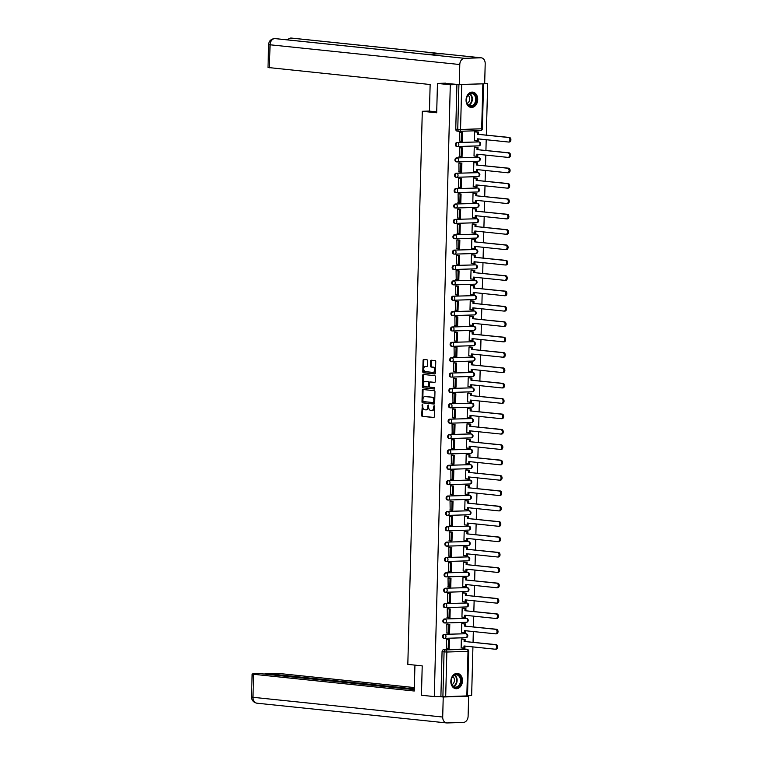 <?xml version="1.0" encoding="UTF-8"?>
<svg xmlns="http://www.w3.org/2000/svg" width="761" height="761" viewBox="0 0 761 761"><rect width="100%" height="100%" fill="white"/><g stroke="black" fill="none" stroke-linecap="round" stroke-linejoin="round"><path stroke-width="1.14" d="M422.374 404.405L421.642 415.306A0.97 0.637 -91.8 0 0 422.25 416.343L433.656 417.523A0.97 0.637 -91.8 0 0 434.312 416.628L434.579 406.345L434.112 405.623L433.665 407.592A3.101 2.026 -91.8 0 1 431.734 410.474A3.101 2.026 -91.8 0 1 431.554 410.474L430.602 410.369A3.101 2.026 -91.8 0 1 428.652 407.068L428.262 405.014L427.768 406.973A3.101 2.026 -91.8 0 1 425.846 409.865A3.101 2.026 -91.8 0 1 425.665 409.856L424.714 409.76A3.101 2.026 -91.8 0 1 422.764 406.45L422.374 404.405M422.716 404.7L422.393 415.287A0.97 0.637 -91.8 0 0 423.002 416.315L433.941 417.456M434.502 405.927L434.407 407.563L433.665 407.592M428.614 405.318L428.519 406.954L427.768 406.973M450.835 681.238A7.705 5.812 95.9 0 0 455.868 688.715A7.705 5.812 95.9 0 0 462.488 680.857A7.705 5.812 95.9 0 0 457.456 673.39A7.705 5.812 95.9 0 0 450.835 681.238M466.055 99.957A7.705 5.812 95.9 0 0 471.088 107.434A7.705 5.812 95.9 0 0 477.708 99.586A7.705 5.812 95.9 0 0 472.676 92.11A7.705 5.812 95.9 0 0 466.055 99.957M427.549 360.79A0.97 0.637 -91.8 0 0 426.94 359.763L423.744 359.43A0.97 0.637 -91.8 0 0 423.087 360.334L422.783 371.739A0.97 0.637 -91.8 0 0 423.392 372.776L434.797 373.965A0.97 0.637 -91.8 0 0 435.454 373.061L435.749 361.646A0.97 0.637 -91.8 0 0 435.149 360.619L431.278 360.21A0.97 0.637 -91.8 0 0 430.621 361.114L430.498 365.993A0.97 0.637 -91.8 0 0 431.106 367.03L433.019 367.23A2.597 1.693 -91.8 0 1 434.645 369.875A2.597 1.693 -91.8 0 1 433.038 372.405A2.597 1.693 -91.8 0 1 432.885 372.405L425.38 371.625A2.597 1.693 -91.8 0 1 423.744 368.971A2.597 1.693 -91.8 0 1 425.361 366.441A2.597 1.693 -91.8 0 1 425.513 366.45L426.759 366.583A0.97 0.637 -91.8 0 0 427.425 365.68L427.549 360.79M434.284 696.581L421.442 695.24L422.212 665.885L407.82 664.382L422.298 111.287L436.69 112.78L437.461 83.425L450.303 84.756L434.284 696.581L442.902 696.572L444.072 651.939A1.979 1.493 -84.1 0 1 445.613 649.923L466.769 649.247A1.979 1.493 -84.1 0 1 466.921 649.247L464.914 649.047A1.979 1.493 95.9 0 0 464.762 649.038L466.769 649.247A1.979 1.294 -91.8 0 1 468.005 651.349L446.85 652.025L445.689 696.657L442.902 696.572M422.954 389.508A0.97 0.637 -91.8 0 0 422.298 390.403L421.994 401.818A0.97 0.637 -91.8 0 0 422.602 402.845L434.008 404.034A0.97 0.637 -91.8 0 0 434.664 403.13L434.969 391.725A0.97 0.637 -91.8 0 0 434.36 390.688L422.954 389.508M422.393 386.778L422.688 375.363A0.97 0.637 -91.8 0 1 423.344 374.469L434.75 375.649A0.97 0.637 -91.8 0 1 435.359 376.685L435.235 381.565A0.97 0.637 -91.8 0 1 434.569 382.469L429.946 381.993A0.97 0.637 -91.8 0 0 429.29 382.888L429.204 386.131A0.97 0.637 -91.8 0 0 429.813 387.159L434.626 387.663L434.636 389.023L423.002 387.815A0.97 0.637 -91.8 0 1 422.393 386.778L423.135 386.759L423.439 375.344L422.688 375.363M484.681 83.253L487.677 83.558L486.327 135.058M467.53 695.506L471.649 695.373L472.923 646.907M473.047 642.246L473.323 631.535M473.447 626.874L473.732 616.172M473.846 611.502L474.132 600.8M474.255 596.139L474.531 585.428M474.655 580.767L474.931 570.056M475.054 565.394L475.34 554.693M475.463 550.022L475.739 539.321M475.863 534.66L476.139 523.948M476.262 519.287L476.548 508.586M476.671 503.915L476.947 493.214M477.071 488.552L477.347 477.841M477.47 473.18L477.756 462.479M477.87 457.808L478.155 447.107M478.279 442.445L478.555 431.734M478.679 427.073L478.964 416.362M479.078 411.701L479.363 400.999M479.487 396.329L479.763 385.627M479.887 380.966L480.162 370.255M480.286 365.594L480.572 354.892M480.695 350.222L480.971 339.52M481.095 334.859L481.371 324.148M481.494 319.487L481.78 308.785M481.903 304.115L482.179 293.413M482.303 288.752L482.579 278.041M482.702 273.38L482.988 262.669M483.102 258.008L483.387 247.306M483.511 242.635L483.787 231.934M483.91 227.273L484.196 216.562M484.31 211.9L484.595 201.199M484.719 196.528L484.995 185.827M485.118 181.166L485.394 170.454M485.518 165.793L485.803 155.092M485.927 150.421L486.203 139.72M450.303 84.756L481.856 83.853M484.671 83.653L487.677 83.558M437.461 83.425L445.623 83.158M440.895 696.363L442.065 651.73A1.979 1.493 -84.1 0 1 443.615 649.713L464.762 649.038M466.835 695.982L468.005 651.349L468.69 651.264L467.52 695.896L445.689 696.657M462.488 639.021L461.366 639.012L461.137 647.877L461.651 647.858M447.544 639.516L446.422 639.487L446.555 648.343M447.944 624.153L446.821 624.115L446.954 632.971M462.888 623.649L461.775 623.639L461.537 632.505L462.051 632.486M448.343 608.781L447.23 608.752L447.354 617.599M463.297 608.286L462.174 608.267L461.937 617.133L462.45 617.123M448.752 593.409L447.63 593.38L447.763 602.236M463.696 592.914L462.574 592.895L462.346 601.77L462.859 601.751M449.152 578.046L448.029 578.008L448.162 586.864M464.096 577.542L462.973 577.532L462.745 586.398L463.259 586.379M449.551 562.674L448.429 562.636L448.562 571.492M464.505 562.17L463.382 562.16L463.145 571.026L463.658 571.007M449.951 547.302L448.838 547.273L448.971 556.129M464.904 546.807L463.782 546.788L463.554 555.654L464.067 555.644M450.36 531.939L449.237 531.901L449.37 540.757M465.304 531.435L464.181 531.425L463.953 540.291L464.467 540.272M450.759 516.567L449.637 516.529L449.77 525.385M465.703 516.063L464.591 516.053L464.353 524.919L464.866 524.9M451.159 501.195L450.046 501.166L450.17 510.022M466.113 500.7L464.99 500.681L464.762 509.547L465.266 509.537M451.568 485.822L450.445 485.794L450.579 494.65M466.512 485.328L465.39 485.318L465.161 494.184L465.675 494.165M451.967 470.46L450.845 470.422L450.978 479.278M466.912 469.956L465.799 469.946L465.561 478.812L466.074 478.793M452.367 455.088L451.254 455.059L451.378 463.906M467.321 454.593L466.198 454.574L465.97 463.439L466.474 463.43M452.776 439.715L451.654 439.687L451.787 448.543M467.72 439.221L466.598 439.202L466.369 448.077L466.883 448.058M453.175 424.353L452.053 424.315L452.186 433.171M468.12 423.848L467.007 423.839L466.769 432.705L467.283 432.686M453.575 408.98L452.462 408.942L452.586 417.799M468.529 408.476L467.406 408.467L467.168 417.332L467.682 417.313M453.984 393.608L452.862 393.58L452.995 402.436M468.928 393.114L467.806 393.095L467.577 401.96L468.091 401.951M454.384 378.246L453.261 378.207L453.394 387.064M469.328 377.741L468.215 377.732L467.977 386.598L468.491 386.578M454.783 362.873L453.661 362.835L453.794 371.691M469.737 362.369L468.614 362.36L468.376 371.225L468.89 371.206M455.183 347.501L454.07 347.473L454.203 356.329M470.136 347.006L469.014 346.987L468.786 355.853L469.299 355.844M455.592 332.129L454.469 332.1L454.602 340.957M470.536 331.634L469.413 331.625L469.185 340.49L469.699 340.471M455.991 316.766L454.869 316.728L455.002 325.584M470.935 316.262L469.822 316.253L469.585 325.118L470.098 325.099M456.391 301.394L455.278 301.366L455.401 310.212M471.344 300.899L470.222 300.88L469.994 309.746L470.498 309.737M456.8 286.022L455.677 285.993L455.81 294.849M471.744 285.527L470.621 285.508L470.393 294.383L470.907 294.364M457.199 270.659L456.077 270.621L456.21 279.477M472.143 270.155L471.03 270.145L470.793 279.011L471.306 278.992M457.599 255.287L456.486 255.249L456.61 264.105M472.552 254.783L471.43 254.773L471.202 263.639L471.706 263.62M458.008 239.915L456.885 239.886L457.019 248.742M472.952 239.42L471.83 239.401L471.601 248.267L472.115 248.257M458.407 224.552L457.285 224.514L457.418 233.37M473.352 224.048L472.239 224.038L472.001 232.904L472.514 232.885M458.807 209.18L457.694 209.142L457.818 217.998M473.761 208.676L472.638 208.666L472.4 217.532L472.914 217.513M459.216 193.808L458.093 193.779L458.227 202.635M474.16 193.313L473.038 193.294L472.809 202.16L473.323 202.15M459.615 178.435L458.493 178.407L458.626 187.263M474.56 177.941L473.447 177.931L473.209 186.797L473.723 186.778M460.015 163.073L458.893 163.035L459.026 171.891M474.969 162.569L473.846 162.559L473.608 171.425L474.122 171.406M460.415 147.701L459.302 147.672L459.435 156.519M475.368 147.206L474.246 147.187L474.017 156.053L474.531 156.043M460.824 132.328L459.701 132.3L459.834 141.156M475.768 131.834L474.645 131.815L474.417 140.69L474.931 140.671M457.199 146.512L456.79 146.464A1.979 1.493 95.9 0 1 456.638 146.464A1.979 1.493 95.9 0 1 455.354 144.447A1.979 1.493 95.9 0 1 456.895 142.526L478.755 141.927A1.979 1.493 -84.1 0 1 478.907 141.927L478.203 141.85A1.979 1.493 95.9 0 0 478.041 141.85M456.8 161.884L456.391 161.836A1.979 1.493 95.9 0 1 456.239 161.836A1.979 1.493 95.9 0 1 454.954 159.81A1.979 1.493 95.9 0 1 456.495 157.898L478.355 157.289A1.979 1.493 -84.1 0 1 478.507 157.299L477.794 157.223A1.979 1.493 95.9 0 0 477.642 157.223M456.391 177.246L455.991 177.208A1.979 1.493 95.9 0 1 455.839 177.199A1.979 1.493 95.9 0 1 454.545 175.182A1.979 1.493 95.9 0 1 456.086 173.27L477.946 172.661A1.979 1.493 -84.1 0 1 478.108 172.671L477.394 172.595A1.979 1.493 95.9 0 0 477.242 172.585M455.991 192.619L455.582 192.581A1.979 1.493 95.9 0 1 455.43 192.571A1.979 1.493 95.9 0 1 454.146 190.554A1.979 1.493 95.9 0 1 455.687 188.633L477.547 188.034A1.979 1.493 -84.1 0 1 477.699 188.034L476.995 187.967A1.979 1.493 95.9 0 0 476.843 187.957M455.592 207.991L455.183 207.943A1.979 1.493 95.9 0 1 455.03 207.943A1.979 1.493 95.9 0 1 453.746 205.927A1.979 1.493 95.9 0 1 455.287 204.005L477.147 203.396A1.979 1.493 -84.1 0 1 477.299 203.406L476.586 203.33A1.979 1.493 95.9 0 0 476.434 203.33M455.183 223.354L454.783 223.315A1.979 1.493 95.9 0 1 454.631 223.306A1.979 1.493 95.9 0 1 453.337 221.289A1.979 1.493 95.9 0 1 454.878 219.377L476.747 218.768A1.979 1.493 -84.1 0 1 476.9 218.778L476.186 218.702A1.979 1.493 95.9 0 0 476.034 218.692M454.783 238.726L454.374 238.688A1.979 1.493 95.9 0 1 454.222 238.678A1.979 1.493 95.9 0 1 452.938 236.661A1.979 1.493 95.9 0 1 454.479 234.74L476.338 234.141A1.979 1.493 -84.1 0 1 476.491 234.141L475.787 234.074A1.979 1.493 95.9 0 0 475.635 234.065M454.384 254.098L453.975 254.05A1.979 1.493 95.9 0 1 453.822 254.05A1.979 1.493 95.9 0 1 452.538 252.034A1.979 1.493 95.9 0 1 454.079 250.112L475.939 249.513A1.979 1.493 -84.1 0 1 476.091 249.513L475.378 249.437A1.979 1.493 95.9 0 0 475.225 249.437M453.975 269.47L453.575 269.423A1.979 1.493 95.9 0 1 453.423 269.423A1.979 1.493 95.9 0 1 452.139 267.396A1.979 1.493 95.9 0 1 453.68 265.484L475.539 264.876A1.979 1.493 -84.1 0 1 475.692 264.885L474.978 264.809A1.979 1.493 95.9 0 0 474.826 264.799M453.575 284.833L453.166 284.795A1.979 1.493 95.9 0 1 453.014 284.785A1.979 1.493 95.9 0 1 451.73 282.769A1.979 1.493 95.9 0 1 453.271 280.857L475.13 280.248A1.979 1.493 -84.1 0 1 475.283 280.257L474.579 280.181A1.979 1.493 95.9 0 0 474.426 280.172M453.175 300.205L452.766 300.157A1.979 1.493 95.9 0 1 452.614 300.157A1.979 1.493 95.9 0 1 451.33 298.141A1.979 1.493 95.9 0 1 452.871 296.219L474.731 295.62A1.979 1.493 -84.1 0 1 474.883 295.62L474.17 295.544A1.979 1.493 95.9 0 0 474.017 295.544M452.776 315.577L452.367 315.53A1.979 1.493 95.9 0 1 452.215 315.53A1.979 1.493 95.9 0 1 450.931 313.503A1.979 1.493 95.9 0 1 452.472 311.591L474.331 310.983A1.979 1.493 -84.1 0 1 474.484 310.992L473.77 310.916A1.979 1.493 95.9 0 0 473.618 310.916M452.367 330.94L451.958 330.902A1.979 1.493 95.9 0 1 451.806 330.892A1.979 1.493 95.9 0 1 450.522 328.876A1.979 1.493 95.9 0 1 452.063 326.964L473.922 326.355A1.979 1.493 -84.1 0 1 474.074 326.364L473.371 326.288A1.979 1.493 95.9 0 0 473.218 326.279M451.967 346.312L451.558 346.274A1.979 1.493 95.9 0 1 451.406 346.265A1.979 1.493 95.9 0 1 450.122 344.248A1.979 1.493 95.9 0 1 451.663 342.326L473.523 341.727A1.979 1.493 -84.1 0 1 473.675 341.727L472.971 341.66A1.979 1.493 95.9 0 0 472.809 341.651M451.568 361.684L451.159 361.637A1.979 1.493 95.9 0 1 451.007 361.637A1.979 1.493 95.9 0 1 449.722 359.62A1.979 1.493 95.9 0 1 451.263 357.699L473.123 357.09A1.979 1.493 -84.1 0 1 473.275 357.099L472.562 357.023A1.979 1.493 95.9 0 0 472.41 357.023M451.159 377.047L450.759 377.009A1.979 1.493 95.9 0 1 450.598 376.999A1.979 1.493 95.9 0 1 449.313 374.983A1.979 1.493 95.9 0 1 450.854 373.071L472.714 372.462A1.979 1.493 -84.1 0 1 472.876 372.471L472.162 372.395A1.979 1.493 95.9 0 0 472.01 372.386M450.759 392.419L450.35 392.381A1.979 1.493 95.9 0 1 450.198 392.372A1.979 1.493 95.9 0 1 448.914 390.355A1.979 1.493 95.9 0 1 450.455 388.433L472.315 387.834A1.979 1.493 -84.1 0 1 472.467 387.834L471.763 387.768A1.979 1.493 95.9 0 0 471.611 387.758M450.36 407.791L449.951 407.744A1.979 1.493 95.9 0 1 449.799 407.744A1.979 1.493 95.9 0 1 448.514 405.727A1.979 1.493 95.9 0 1 450.055 403.806L471.915 403.206A1.979 1.493 -84.1 0 1 472.067 403.206L471.354 403.13A1.979 1.493 95.9 0 0 471.202 403.13M449.951 423.164L449.551 423.116A1.979 1.493 95.9 0 1 449.399 423.116A1.979 1.493 95.9 0 1 448.105 421.09A1.979 1.493 95.9 0 1 449.646 419.178L471.516 418.569A1.979 1.493 -84.1 0 1 471.668 418.579L470.954 418.502A1.979 1.493 95.9 0 0 470.802 418.493M449.551 438.526L449.142 438.488A1.979 1.493 95.9 0 1 448.99 438.479A1.979 1.493 95.9 0 1 447.706 436.462A1.979 1.493 95.9 0 1 449.247 434.541L471.107 433.941A1.979 1.493 -84.1 0 1 471.259 433.941L470.555 433.875A1.979 1.493 95.9 0 0 470.403 433.865M449.152 453.898L448.743 453.851A1.979 1.493 95.9 0 1 448.59 453.851A1.979 1.493 95.9 0 1 447.306 451.834A1.979 1.493 95.9 0 1 448.847 449.913L470.707 449.313A1.979 1.493 -84.1 0 1 470.859 449.313L470.146 449.237A1.979 1.493 95.9 0 0 469.994 449.237M448.743 469.271L448.343 469.223A1.979 1.493 95.9 0 1 448.191 469.223A1.979 1.493 95.9 0 1 446.897 467.197A1.979 1.493 95.9 0 1 448.448 465.285L470.308 464.676A1.979 1.493 -84.1 0 1 470.46 464.686L469.746 464.61A1.979 1.493 95.9 0 0 469.594 464.61M448.343 484.633L447.934 484.595A1.979 1.493 95.9 0 1 447.782 484.586A1.979 1.493 95.9 0 1 446.498 482.569A1.979 1.493 95.9 0 1 448.039 480.657L469.898 480.048A1.979 1.493 -84.1 0 1 470.051 480.058L469.347 479.982A1.979 1.493 95.9 0 0 469.195 479.972M447.944 500.006L447.535 499.967A1.979 1.493 95.9 0 1 447.382 499.958A1.979 1.493 95.9 0 1 446.098 497.941A1.979 1.493 95.9 0 1 447.639 496.02L469.499 495.421A1.979 1.493 -84.1 0 1 469.651 495.421L468.938 495.354A1.979 1.493 95.9 0 0 468.786 495.344M447.544 515.378L447.135 515.33A1.979 1.493 95.9 0 1 446.983 515.33A1.979 1.493 95.9 0 1 445.699 513.314A1.979 1.493 95.9 0 1 447.24 511.392L469.099 510.783A1.979 1.493 -84.1 0 1 469.252 510.793L468.538 510.717A1.979 1.493 95.9 0 0 468.386 510.717M447.135 530.74L446.726 530.702A1.979 1.493 95.9 0 1 446.574 530.693A1.979 1.493 95.9 0 1 445.29 528.676A1.979 1.493 95.9 0 1 446.831 526.764L468.69 526.155A1.979 1.493 -84.1 0 1 468.843 526.165L468.139 526.089A1.979 1.493 95.9 0 0 467.986 526.079M446.736 546.113L446.327 546.075A1.979 1.493 95.9 0 1 446.174 546.065A1.979 1.493 95.9 0 1 444.89 544.048A1.979 1.493 95.9 0 1 446.431 542.127L468.291 541.528A1.979 1.493 -84.1 0 1 468.443 541.528L467.739 541.461A1.979 1.493 95.9 0 0 467.577 541.452M446.336 561.485L445.927 561.437A1.979 1.493 95.9 0 1 445.775 561.437A1.979 1.493 95.9 0 1 444.491 559.421A1.979 1.493 95.9 0 1 446.032 557.499L467.891 556.9A1.979 1.493 -84.1 0 1 468.044 556.9L467.33 556.824A1.979 1.493 95.9 0 0 467.178 556.824M445.927 576.857L445.527 576.809A1.979 1.493 95.9 0 1 445.366 576.8A1.979 1.493 95.9 0 1 444.082 574.783A1.979 1.493 95.9 0 1 445.623 572.871L467.482 572.262A1.979 1.493 -84.1 0 1 467.644 572.272L466.931 572.196A1.979 1.493 95.9 0 0 466.778 572.186M445.527 592.22L445.118 592.182A1.979 1.493 95.9 0 1 444.966 592.172A1.979 1.493 95.9 0 1 443.682 590.155A1.979 1.493 95.9 0 1 445.223 588.234L467.083 587.635A1.979 1.493 -84.1 0 1 467.235 587.635L466.531 587.568A1.979 1.493 95.9 0 0 466.379 587.559M445.128 607.592L444.719 607.544A1.979 1.493 95.9 0 1 444.567 607.544A1.979 1.493 95.9 0 1 443.283 605.528A1.979 1.493 95.9 0 1 444.824 603.606L466.683 603.007A1.979 1.493 -84.1 0 1 466.835 603.007L466.122 602.931A1.979 1.493 95.9 0 0 465.97 602.931M444.719 622.964L444.319 622.917A1.979 1.493 95.9 0 1 444.167 622.917A1.979 1.493 95.9 0 1 442.873 620.89A1.979 1.493 95.9 0 1 444.414 618.978L466.284 618.37A1.979 1.493 -84.1 0 1 466.436 618.379L465.722 618.303A1.979 1.493 95.9 0 0 465.57 618.303M444.319 638.327L443.91 638.289A1.979 1.493 95.9 0 1 443.758 638.279A1.979 1.493 95.9 0 1 442.474 636.263A1.979 1.493 95.9 0 1 444.015 634.351L465.875 633.742A1.979 1.493 -84.1 0 1 466.027 633.751L465.323 633.675A1.979 1.493 95.9 0 0 465.171 633.666M422.298 111.287L429.451 111.058M456.923 84.547L455.753 129.18A1.979 1.493 95.9 0 0 457.038 131.092A1.979 1.493 95.9 0 0 457.199 131.101L458.893 131.273M426.407 409.837A3.101 2.026 -91.8 0 0 426.588 409.837A3.101 2.026 -91.8 0 0 428.519 406.954M432.296 410.445A3.101 2.026 -91.8 0 0 432.476 410.455A3.101 2.026 -91.8 0 0 434.407 407.563M423.42 389.556A0.97 0.637 -91.8 0 0 423.04 390.383L422.745 401.789A0.97 0.637 -91.8 0 0 423.354 402.826L434.293 403.967M422.916 400.847L423.335 401.57L433.39 402.607L433.846 400.581A3.101 2.026 -91.8 0 0 431.896 397.271L425.057 396.557A3.101 2.026 -91.8 0 0 424.876 396.557A3.101 2.026 -91.8 0 0 422.945 399.439L422.916 400.847M433.428 402.607L434.56 401.951L433.808 401.979M425.447 396.548A3.101 2.026 -91.8 0 1 425.627 396.529A3.101 2.026 -91.8 0 1 425.808 396.538L432.648 397.242A3.101 2.026 -91.8 0 1 434.588 400.552L434.56 401.951M423.81 374.517A0.97 0.637 -91.8 0 0 423.439 375.344M434.854 382.403L430.697 381.965A0.97 0.637 -91.8 0 0 430.583 381.965M434.826 388.938L423.002 387.815M425.152 381.489A2.597 1.693 -91.8 0 0 424.999 381.48A2.597 1.693 -91.8 0 0 423.382 384.02A2.597 1.693 -91.8 0 0 425.019 386.664L427.663 386.94A0.97 0.637 -91.8 0 0 428.319 386.036L428.405 382.802A0.97 0.637 -91.8 0 0 427.796 381.765L425.894 381.47A2.597 1.693 -91.8 0 0 425.741 381.461A2.597 1.693 -91.8 0 0 425.599 381.48M427.768 386.93L428.405 386.911A0.97 0.637 -91.8 0 0 429.061 386.017L428.319 386.036M425.894 381.47L428.538 381.737A0.97 0.637 -91.8 0 1 429.147 382.773L429.061 386.017M423.135 386.759A0.97 0.637 -91.8 0 0 423.744 387.787M425.96 366.431A2.597 1.693 -91.8 0 1 426.112 366.421A2.597 1.693 -91.8 0 1 426.255 366.421L427.045 366.507M433.18 372.395L433.627 372.376A2.597 1.693 -91.8 0 0 433.78 372.386A2.597 1.693 -91.8 0 0 435.397 369.856A2.597 1.693 -91.8 0 0 433.77 367.202L433.019 367.23M431.744 360.257A0.97 0.637 -91.8 0 0 431.373 361.095L431.24 365.974A0.97 0.637 -91.8 0 0 431.848 367.011L433.77 367.202M424.2 359.477A0.97 0.637 -91.8 0 0 423.829 360.305L423.535 371.72A0.97 0.637 -91.8 0 0 424.143 372.747L435.083 373.889M464.952 646.079L464.904 648.068L463.934 648.096L463.991 645.975L495.097 649.209A2.273 1.484 -91.8 0 0 495.23 649.219A2.273 1.484 -91.8 0 0 496.638 647.002A2.273 1.484 -91.8 0 0 495.211 644.681L496.182 644.653A2.273 1.484 88.2 0 1 497.608 646.974A2.273 1.484 88.2 0 1 496.201 649.19A2.273 1.484 88.2 0 1 496.067 649.181L495.363 649.209M462.127 638.983L465.133 639.297L464.162 639.326L464.105 641.447L496.182 644.653M465.133 639.297L465.076 641.418M447.03 639.468L449.39 639.716L448.419 639.744L448.191 648.515L446.193 648.305M448.419 639.744L446.422 639.535M449.39 639.716L449.161 648.477L448.191 648.515M464.105 641.447L495.211 644.681M464.162 639.326L461.366 639.04M463.934 648.096L461.137 647.801M414.935 665.124L414.26 691.017L253.565 674.294L252.956 697.295L442.702 717.043L443.225 696.99L438.089 696.458M414.355 687.563L278.973 673.475L265.047 673.399L414.317 688.924M442.702 717.043A6.078 4.585 95.9 0 0 446.669 722.931A6.078 4.585 95.9 0 0 447.135 722.95L463.354 722.427A6.078 4.585 95.9 0 0 468.11 716.225L468.633 696.172L443.225 696.99M414.298 689.647L259.739 673.571L254.174 673.742L252.119 673.989L253.565 674.294M265.028 674.113L265.047 673.399M468.633 696.172L466.788 695.982M436.719 111.867L429.442 111.116L430.146 84.519L268.005 67.491L268.604 44.49L270.05 44.785L269.442 67.796M480.762 57.807L442.036 53.774L425.818 54.297L464.543 58.321L480.762 57.807A6.078 4.585 95.9 0 1 481.228 57.817A6.078 4.585 95.9 0 1 485.195 63.715L484.671 83.767L459.264 84.576L443.444 83.234M464.543 58.321A6.078 4.585 95.9 0 0 459.787 64.533L459.264 84.576M426.017 54.288L275.235 38.602A6.078 4.585 95.9 0 0 274.797 38.583L274.455 38.573C270.83 39.125 268.88 41.104 268.604 44.49M287.782 39.905A6.078 4.585 95.9 0 1 291.016 38.06L291.492 38.079A6.078 4.585 95.9 0 0 291.016 38.06L442.036 53.774M455.972 687.649A6.668 5.023 -84.1 0 1 451.102 681.162A6.668 5.023 -84.1 0 1 456.315 674.341A6.668 5.023 -84.1 0 1 461.185 680.829A6.668 5.023 -84.1 0 1 455.972 687.649M455.982 674.807A6.174 4.652 95.9 0 0 451.168 680.8A6.174 4.652 95.9 0 0 455.183 687.097A6.174 4.652 95.9 0 0 455.658 687.116A6.174 4.652 95.9 0 0 460.481 681.124A6.174 4.652 95.9 0 0 456.457 674.817A6.174 4.652 95.9 0 0 455.982 674.807M455.354 688.61L455.211 688.591A7.658 5.774 95.9 0 0 455.354 688.61A7.658 5.774 95.9 0 0 455.944 688.629A7.658 5.774 95.9 0 0 461.917 681.2A7.658 5.774 95.9 0 0 456.933 673.38A7.658 5.774 95.9 0 0 456.781 673.371L456.933 673.38M451.92 684.653A4.395 3.31 95.9 0 0 454.403 680.819A4.395 3.31 95.9 0 0 452.766 676.548M471.192 106.369A6.668 5.023 -84.1 0 1 466.322 99.881A6.668 5.023 -84.1 0 1 471.544 93.07A6.668 5.023 -84.1 0 1 476.415 99.558A6.668 5.023 -84.1 0 1 471.192 106.369M471.202 93.527A6.174 4.652 95.9 0 0 466.388 99.52A6.174 4.652 95.9 0 0 470.403 105.827A6.174 4.652 95.9 0 0 470.878 105.846A6.174 4.652 95.9 0 0 475.701 99.853A6.174 4.652 95.9 0 0 471.677 93.546A6.174 4.652 95.9 0 0 471.202 93.527M470.574 107.33L470.441 107.32A7.658 5.774 95.9 0 0 470.574 107.33A7.658 5.774 95.9 0 0 471.164 107.358A7.658 5.774 95.9 0 0 477.137 99.929A7.658 5.774 95.9 0 0 472.153 92.1A7.658 5.774 95.9 0 0 472.001 92.091L472.153 92.1M467.14 103.382A4.395 3.31 95.9 0 0 469.632 99.539A4.395 3.31 95.9 0 0 467.986 95.268M465.361 630.707L465.304 632.695L464.334 632.724L464.391 630.612L495.497 633.846A2.273 1.484 -91.8 0 0 495.63 633.846A2.273 1.484 -91.8 0 0 497.047 631.63A2.273 1.484 -91.8 0 0 495.62 629.309L496.591 629.28A2.273 1.484 88.2 0 1 498.017 631.601A2.273 1.484 88.2 0 1 496.6 633.818A2.273 1.484 88.2 0 1 496.467 633.818L495.763 633.837M462.526 623.611L465.532 623.925L464.562 623.953L464.505 626.075L496.591 629.28M465.532 623.925L465.485 626.046M447.43 624.096L449.799 624.343L448.819 624.372L448.59 633.142L446.593 632.933M448.819 624.372L446.821 624.163M449.799 624.343L449.561 633.114L448.59 633.142M464.505 626.075L495.62 629.309M464.562 623.953L461.765 623.668M464.334 632.724L461.537 632.439M465.761 615.335L465.713 617.323L464.733 617.361L464.79 615.24L495.896 618.474A2.273 1.484 -91.8 0 0 496.029 618.484A2.273 1.484 -91.8 0 0 497.447 616.258A2.273 1.484 -91.8 0 0 496.02 613.946L496.99 613.908A2.273 1.484 88.2 0 1 498.417 616.229A2.273 1.484 88.2 0 1 497 618.446A2.273 1.484 88.2 0 1 496.876 618.446L496.162 618.465M462.935 608.248L465.941 608.553L464.971 608.591L464.914 610.702L496.99 613.908M465.941 608.553L465.884 610.674M447.839 608.724L450.198 608.971L449.228 609.009L449 617.77L446.992 617.561M449.228 609.009L447.221 608.8M450.198 608.971L449.97 617.742L449 617.77M464.914 610.702L496.02 613.946M464.971 608.591L462.174 608.296M464.733 617.361L461.946 617.066M466.16 599.972L466.113 601.961L465.142 601.989L465.199 599.868L496.305 603.102A2.273 1.484 -91.8 0 0 496.438 603.112A2.273 1.484 -91.8 0 0 497.846 600.895A2.273 1.484 -91.8 0 0 496.419 598.574L497.39 598.546A2.273 1.484 88.2 0 1 498.816 600.867A2.273 1.484 88.2 0 1 497.409 603.083A2.273 1.484 88.2 0 1 497.275 603.073L496.562 603.092M463.335 592.876L466.341 593.19L465.371 593.219L465.313 595.34L497.39 598.546M466.341 593.19L466.284 595.302M448.239 593.361L450.598 593.609L449.627 593.637L449.399 602.408L447.401 602.198M449.627 593.637L447.63 593.428M450.598 593.609L450.369 602.37L449.399 602.408M465.313 595.34L496.419 598.574M465.371 593.219L462.574 592.924M465.142 601.989L462.346 601.694M466.569 584.6L466.512 586.588L465.542 586.617L465.599 584.496L496.705 587.739A2.273 1.484 -91.8 0 0 496.838 587.739A2.273 1.484 -91.8 0 0 498.246 585.523A2.273 1.484 -91.8 0 0 496.828 583.202L497.799 583.173A2.273 1.484 88.2 0 1 499.226 585.494A2.273 1.484 88.2 0 1 497.808 587.711A2.273 1.484 88.2 0 1 497.675 587.701L496.971 587.73M463.734 577.504L466.74 577.818L465.77 577.846L465.713 579.968L497.799 583.173M466.74 577.818L466.693 579.939M448.638 577.989L450.997 578.236L450.027 578.265L449.799 587.035L447.801 586.826M450.027 578.265L448.029 578.056M450.997 578.236L450.769 587.007L449.799 587.035M465.713 579.968L496.828 583.202M465.77 577.846L462.973 577.561M465.542 586.617L462.745 586.331M466.969 569.228L466.921 571.216L465.941 571.245L465.998 569.133L497.104 572.367A2.273 1.484 -91.8 0 0 497.237 572.367A2.273 1.484 -91.8 0 0 498.655 570.151A2.273 1.484 -91.8 0 0 497.228 567.839L498.198 567.801A2.273 1.484 88.2 0 1 499.625 570.122A2.273 1.484 88.2 0 1 498.208 572.339A2.273 1.484 88.2 0 1 498.075 572.339L497.371 572.358M464.143 562.132L467.149 562.446L466.179 562.484L466.122 564.595L498.198 567.801M467.149 562.446L467.092 564.567M449.038 562.617L451.406 562.864L450.436 562.893L450.208 571.663L448.2 571.454M450.436 562.893L448.429 562.693M451.406 562.864L451.178 571.635L450.208 571.663M466.122 564.595L497.228 567.839M466.179 562.484L463.382 562.189M465.941 571.245L463.154 570.959M467.368 553.865L467.321 555.844L466.35 555.882L466.407 553.761L497.513 556.995A2.273 1.484 -91.8 0 0 497.646 557.004A2.273 1.484 -91.8 0 0 499.054 554.788A2.273 1.484 -91.8 0 0 497.627 552.467L498.598 552.438A2.273 1.484 88.2 0 1 500.025 554.75A2.273 1.484 88.2 0 1 498.617 556.976A2.273 1.484 88.2 0 1 498.484 556.966L497.77 556.985M464.543 546.769L467.549 547.083L466.579 547.111L466.522 549.233L498.598 552.438M467.549 547.083L467.492 549.195M449.447 547.254L451.806 547.501L450.835 547.53L450.607 556.301L448.61 556.091M450.835 547.53L448.838 547.321M451.806 547.501L451.577 556.262L450.607 556.301M466.522 549.233L497.627 552.467M466.579 547.111L463.782 546.817M466.35 555.882L463.554 555.587M467.777 538.493L467.72 540.481L466.75 540.51L466.807 538.388L497.913 541.632A2.273 1.484 -91.8 0 0 498.046 541.632A2.273 1.484 -91.8 0 0 499.454 539.416A2.273 1.484 -91.8 0 0 498.027 537.095L499.007 537.066A2.273 1.484 88.2 0 1 500.434 539.387A2.273 1.484 88.2 0 1 499.016 541.604A2.273 1.484 88.2 0 1 498.883 541.594L498.179 541.623M464.942 531.397L467.948 531.711L466.978 531.739L466.921 533.861L499.007 537.066M467.948 531.711L467.891 533.832M449.846 531.882L452.205 532.129L451.235 532.158L451.007 540.928L449.009 540.719M451.235 532.158L449.237 531.949M452.205 532.129L451.977 540.9L451.007 540.928M466.921 533.861L498.027 537.095M466.978 531.739L464.181 531.454M466.75 540.51L463.953 540.215M468.177 523.121L468.12 525.109L467.149 525.138L467.206 523.026L498.312 526.26A2.273 1.484 -91.8 0 0 498.445 526.26A2.273 1.484 -91.8 0 0 499.863 524.044A2.273 1.484 -91.8 0 0 498.436 521.723L499.406 521.694A2.273 1.484 88.2 0 1 500.833 524.015A2.273 1.484 88.2 0 1 499.416 526.232A2.273 1.484 88.2 0 1 499.283 526.232L498.579 526.251M465.342 516.025L468.357 516.338L467.378 516.377L467.33 518.488L499.406 521.694M468.357 516.338L468.3 518.46M450.246 516.51L452.614 516.757L451.644 516.786L451.406 525.556L449.409 525.347M451.644 516.786L449.637 516.586M452.614 516.757L452.386 525.528L451.406 525.556M467.33 518.488L498.436 521.723M467.378 516.377L464.591 516.082M467.149 525.138L464.362 524.852M468.576 507.758L468.529 509.737L467.558 509.775L467.606 507.654L498.721 510.888A2.273 1.484 -91.8 0 0 498.845 510.897A2.273 1.484 -91.8 0 0 500.262 508.681A2.273 1.484 -91.8 0 0 498.836 506.36L499.806 506.322A2.273 1.484 88.2 0 1 501.233 508.643A2.273 1.484 88.2 0 1 499.825 510.859A2.273 1.484 88.2 0 1 499.692 510.859L498.978 510.878M465.751 500.662L468.757 500.976L467.787 501.004L467.73 503.126L499.806 506.322M468.757 500.976L468.7 503.088M450.655 501.147L453.014 501.385L452.044 501.423L451.815 510.184L449.808 509.984M452.044 501.423L450.046 501.214M453.014 501.385L452.785 510.155L451.815 510.184M467.73 503.126L498.836 506.36M467.787 501.004L464.99 500.709M467.558 509.775L464.762 509.48M468.985 492.386L468.928 494.374L467.958 494.403L468.015 492.281L499.121 495.516A2.273 1.484 -91.8 0 0 499.254 495.525A2.273 1.484 -91.8 0 0 500.662 493.309A2.273 1.484 -91.8 0 0 499.235 490.988L500.215 490.959A2.273 1.484 88.2 0 1 501.632 493.28A2.273 1.484 88.2 0 1 500.224 495.497A2.273 1.484 88.2 0 1 500.091 495.487L499.387 495.516M466.151 485.29L469.156 485.604L468.186 485.632L468.129 487.753L500.215 490.959M469.156 485.604L469.099 487.725M451.054 485.775L453.413 486.022L452.443 486.051L452.215 494.821L450.217 494.612M452.443 486.051L450.445 485.841M453.413 486.022L453.185 494.793L452.215 494.821M468.129 487.753L499.235 490.988M468.186 485.632L465.39 485.347M467.958 494.403L465.161 494.108M469.385 477.014L469.328 479.002L468.357 479.03L468.415 476.919L499.52 480.153A2.273 1.484 -91.8 0 0 499.654 480.153A2.273 1.484 -91.8 0 0 501.071 477.937A2.273 1.484 -91.8 0 0 499.644 475.615L500.614 475.587A2.273 1.484 88.2 0 1 502.041 477.908A2.273 1.484 88.2 0 1 500.624 480.124A2.273 1.484 88.2 0 1 500.491 480.124L499.787 480.143M466.55 469.918L469.566 470.231L468.586 470.26L468.538 472.381L500.614 475.587M469.566 470.231L469.508 472.353M451.454 470.403L453.822 470.65L452.843 470.679L452.614 479.449L450.617 479.24M452.843 470.679L450.845 470.469M453.822 470.65L453.585 479.42L452.614 479.449M468.538 472.381L499.644 475.615M468.586 470.26L465.799 469.975M468.357 479.03L465.561 478.745M469.784 461.642L469.737 463.63L468.766 463.668L468.814 461.546L499.929 464.781A2.273 1.484 -91.8 0 0 500.053 464.79A2.273 1.484 -91.8 0 0 501.47 462.574A2.273 1.484 -91.8 0 0 500.044 460.253L501.014 460.215A2.273 1.484 88.2 0 1 502.441 462.536A2.273 1.484 88.2 0 1 501.033 464.752A2.273 1.484 88.2 0 1 500.9 464.752L500.186 464.771M466.959 454.555L469.965 454.859L468.995 454.897L468.938 457.009L501.014 460.215M469.965 454.859L469.908 456.981M451.863 455.03L454.222 455.278L453.252 455.316L453.023 464.077L451.016 463.868M453.252 455.316L451.244 455.107M454.222 455.278L453.994 464.048L453.023 464.077M468.938 457.009L500.044 460.253M468.995 454.897L466.198 454.602M468.766 463.668L465.97 463.373M470.184 446.279L470.136 448.267L469.166 448.296L469.223 446.174L500.329 449.409A2.273 1.484 -91.8 0 0 500.462 449.418A2.273 1.484 -91.8 0 0 501.87 447.202A2.273 1.484 -91.8 0 0 500.443 444.881L501.413 444.852A2.273 1.484 88.2 0 1 502.84 447.173A2.273 1.484 88.2 0 1 501.432 449.39A2.273 1.484 88.2 0 1 501.299 449.38L500.595 449.409M467.359 439.183L470.365 439.497L469.394 439.525L469.337 441.646L501.413 444.852M470.365 439.497L470.308 441.608M452.262 439.668L454.621 439.915L453.651 439.944L453.423 448.714L451.425 448.505M453.651 439.944L451.654 439.734M454.621 439.915L454.393 448.676L453.423 448.714M469.337 441.646L500.443 444.881M469.394 439.525L466.598 439.23M469.166 448.296L466.369 448.001M470.593 430.907L470.536 432.895L469.566 432.923L469.623 430.802L500.728 434.046A2.273 1.484 -91.8 0 0 500.862 434.046A2.273 1.484 -91.8 0 0 502.279 431.829A2.273 1.484 -91.8 0 0 500.852 429.508L501.822 429.48A2.273 1.484 88.2 0 1 503.249 431.801A2.273 1.484 88.2 0 1 501.832 434.017A2.273 1.484 88.2 0 1 501.699 434.008L500.995 434.036M467.758 423.81L470.764 424.124L469.794 424.153L469.737 426.274L501.822 429.48M470.764 424.124L470.717 426.246M452.662 424.296L455.03 424.543L454.051 424.571L453.822 433.342L451.825 433.133M454.051 424.571L452.053 424.362M455.03 424.543L454.793 433.313L453.822 433.342M469.737 426.274L500.852 429.508M469.794 424.153L467.007 423.867M469.566 432.923L466.769 432.638M470.992 415.535L470.945 417.523L469.965 417.551L470.022 415.439L501.128 418.674A2.273 1.484 -91.8 0 0 501.261 418.683A2.273 1.484 -91.8 0 0 502.679 416.457A2.273 1.484 -91.8 0 0 501.252 414.146L502.222 414.108A2.273 1.484 88.2 0 1 503.649 416.429A2.273 1.484 88.2 0 1 502.231 418.645A2.273 1.484 88.2 0 1 502.108 418.645L501.394 418.664M468.167 408.438L471.173 408.752L470.203 408.79L470.146 410.902L502.222 414.108M471.173 408.752L471.116 410.873M453.071 408.923L455.43 409.171L454.46 409.209L454.231 417.97L452.224 417.76M454.46 409.209L452.453 408.999M455.43 409.171L455.202 417.941L454.231 417.97M470.146 410.902L501.252 414.146M470.203 408.79L467.406 408.495M469.965 417.551L467.178 417.266M471.392 400.172L471.344 402.15L470.374 402.189L470.431 400.067L501.537 403.301A2.273 1.484 -91.8 0 0 501.67 403.311A2.273 1.484 -91.8 0 0 503.078 401.095A2.273 1.484 -91.8 0 0 501.651 398.774L502.621 398.745A2.273 1.484 88.2 0 1 504.048 401.057A2.273 1.484 88.2 0 1 502.64 403.282A2.273 1.484 88.2 0 1 502.507 403.273L501.794 403.292M468.567 393.076L471.573 393.389L470.602 393.418L470.545 395.539L502.621 398.745M471.573 393.389L471.516 395.501M453.47 393.561L455.829 393.808L454.859 393.837L454.631 402.607L452.633 402.398M454.859 393.837L452.862 393.627M455.829 393.808L455.601 402.569L454.631 402.607M470.545 395.539L501.651 398.774M470.602 393.418L467.806 393.123M470.374 402.189L467.577 401.894M471.801 384.8L471.744 386.788L470.774 386.816L470.831 384.695L501.937 387.939A2.273 1.484 -91.8 0 0 502.07 387.939A2.273 1.484 -91.8 0 0 503.478 385.722A2.273 1.484 -91.8 0 0 502.06 383.401L503.031 383.373A2.273 1.484 88.2 0 1 504.457 385.694A2.273 1.484 88.2 0 1 503.04 387.91A2.273 1.484 88.2 0 1 502.907 387.901L502.203 387.929M468.966 377.703L471.972 378.017L471.002 378.046L470.945 380.167L503.031 383.373M471.972 378.017L471.925 380.139M453.87 378.188L456.229 378.436L455.259 378.464L455.03 387.235L453.033 387.026M455.259 378.464L453.261 378.255M456.229 378.436L456.001 387.206L455.03 387.235M470.945 380.167L502.06 383.401M471.002 378.046L468.205 377.76M470.774 386.816L467.977 386.521M472.2 369.427L472.153 371.416L471.173 371.444L471.23 369.332L502.336 372.567A2.273 1.484 -91.8 0 0 502.469 372.567A2.273 1.484 -91.8 0 0 503.887 370.35A2.273 1.484 -91.8 0 0 502.46 368.029L503.43 368.001A2.273 1.484 88.2 0 1 504.857 370.322A2.273 1.484 88.2 0 1 503.44 372.538A2.273 1.484 88.2 0 1 503.306 372.538L502.602 372.557M469.375 362.331L472.381 362.645L471.411 362.683L471.354 364.795L503.43 368.001M472.381 362.645L472.324 364.766M454.269 362.816L456.638 363.064L455.668 363.092L455.439 371.863L453.432 371.653M455.668 363.092L453.661 362.892M456.638 363.064L456.41 371.834L455.439 371.863M471.354 364.795L502.46 368.029M471.411 362.683L468.614 362.388M471.173 371.444L468.386 371.159M472.6 354.065L472.552 356.043L471.582 356.081L471.639 353.96L502.745 357.194A2.273 1.484 -91.8 0 0 502.878 357.204A2.273 1.484 -91.8 0 0 504.286 354.987A2.273 1.484 -91.8 0 0 502.859 352.666L503.83 352.638A2.273 1.484 88.2 0 1 505.256 354.949A2.273 1.484 88.2 0 1 503.849 357.166A2.273 1.484 88.2 0 1 503.715 357.166L503.002 357.185M469.775 346.968L472.781 347.282L471.81 347.311L471.753 349.432L503.83 352.638M472.781 347.282L472.724 349.394M454.678 347.454L457.038 347.691L456.067 347.729L455.839 356.49L453.841 356.291M456.067 347.729L454.07 347.52M457.038 347.691L456.809 356.462L455.839 356.49M471.753 349.432L502.859 352.666M471.81 347.311L469.014 347.016M471.582 356.081L468.786 355.787M473.009 338.693L472.952 340.681L471.982 340.709L472.039 338.588L503.145 341.832A2.273 1.484 -91.8 0 0 503.278 341.832A2.273 1.484 -91.8 0 0 504.686 339.615A2.273 1.484 -91.8 0 0 503.259 337.294L504.239 337.266A2.273 1.484 88.2 0 1 505.665 339.587A2.273 1.484 88.2 0 1 504.248 341.803A2.273 1.484 88.2 0 1 504.115 341.794L503.411 341.822M470.174 331.596L473.18 331.91L472.21 331.939L472.153 334.06L504.239 337.266M473.18 331.91L473.123 334.031M455.078 332.081L457.437 332.329L456.467 332.357L456.239 341.128L454.241 340.918M456.467 332.357L454.469 332.148M457.437 332.329L457.209 341.099L456.239 341.128M472.153 334.06L503.259 337.294M472.21 331.939L469.413 331.653M471.982 340.709L469.185 340.414M473.409 323.32L473.352 325.308L472.381 325.337L472.438 323.225L503.544 326.459A2.273 1.484 -91.8 0 0 503.677 326.459A2.273 1.484 -91.8 0 0 505.095 324.243A2.273 1.484 -91.8 0 0 503.668 321.922L504.638 321.893A2.273 1.484 88.2 0 1 506.065 324.215A2.273 1.484 88.2 0 1 504.648 326.431A2.273 1.484 88.2 0 1 504.514 326.431L503.811 326.45M470.574 316.224L473.589 316.538L472.61 316.566L472.562 318.688L504.638 321.893M473.589 316.538L473.532 318.659M455.478 316.709L457.846 316.957L456.876 316.985L456.638 325.756L454.64 325.546M456.876 316.985L454.869 316.776M457.846 316.957L457.618 325.727L456.638 325.756M472.562 318.688L503.668 321.922M472.61 316.566L469.822 316.281M472.381 325.337L469.594 325.052M473.808 307.948L473.761 309.936L472.79 309.974L472.838 307.853L503.953 311.087A2.273 1.484 -91.8 0 0 504.077 311.097A2.273 1.484 -91.8 0 0 505.494 308.88A2.273 1.484 -91.8 0 0 504.067 306.559L505.038 306.521A2.273 1.484 88.2 0 1 506.465 308.842A2.273 1.484 88.2 0 1 505.057 311.059A2.273 1.484 88.2 0 1 504.923 311.059L504.21 311.078M470.983 300.861L473.989 301.166L473.019 301.204L472.962 303.316L505.038 306.521M473.989 301.166L473.932 303.287M455.887 301.346L458.246 301.584L457.275 301.622L457.047 310.383L455.04 310.184M457.275 301.622L455.278 301.413M458.246 301.584L458.017 310.355L457.047 310.383M472.962 303.316L504.067 306.559M473.019 301.204L470.222 300.909M472.79 309.974L469.994 309.679M474.217 292.585L474.16 294.574L473.19 294.602L473.247 292.481L504.353 295.715A2.273 1.484 -91.8 0 0 504.486 295.725A2.273 1.484 -91.8 0 0 505.894 293.508A2.273 1.484 -91.8 0 0 504.467 291.187L505.447 291.159A2.273 1.484 88.2 0 1 506.864 293.48A2.273 1.484 88.2 0 1 505.456 295.696A2.273 1.484 88.2 0 1 505.323 295.687L504.619 295.715M471.382 285.489L474.388 285.803L473.418 285.832L473.361 287.953L505.447 291.159M474.388 285.803L474.331 287.915M456.286 285.974L458.645 286.222L457.675 286.25L457.447 295.021L455.449 294.811M457.675 286.25L455.677 286.041M458.645 286.222L458.417 294.983L457.447 295.021M473.361 287.953L504.467 291.187M473.418 285.832L470.621 285.537M473.19 294.602L470.393 294.307M474.617 277.213L474.56 279.201L473.589 279.23L473.646 277.109L504.752 280.352A2.273 1.484 -91.8 0 0 504.885 280.352A2.273 1.484 -91.8 0 0 506.303 278.136A2.273 1.484 -91.8 0 0 504.876 275.815L505.846 275.786A2.273 1.484 88.2 0 1 507.273 278.107A2.273 1.484 88.2 0 1 505.856 280.324A2.273 1.484 88.2 0 1 505.723 280.314L505.019 280.343M471.782 270.117L474.797 270.431L473.818 270.459L473.77 272.581L505.846 275.786M474.797 270.431L474.74 272.552M456.686 270.602L459.054 270.849L458.084 270.878L457.846 279.648L455.849 279.439M458.084 270.878L456.077 270.669M459.054 270.849L458.826 279.62L457.846 279.648M473.77 272.581L504.876 275.815M473.818 270.459L471.03 270.174M473.589 279.23L470.793 278.945M475.016 261.841L474.969 263.829L473.998 263.858L474.046 261.746L505.161 264.98A2.273 1.484 -91.8 0 0 505.285 264.99A2.273 1.484 -91.8 0 0 506.702 262.764A2.273 1.484 -91.8 0 0 505.275 260.452L506.246 260.414A2.273 1.484 88.2 0 1 507.673 262.735A2.273 1.484 88.2 0 1 506.265 264.952A2.273 1.484 88.2 0 1 506.132 264.952L505.418 264.971M472.191 254.745L475.197 255.059L474.227 255.097L474.17 257.208L506.246 260.414M475.197 255.059L475.14 257.18M457.095 255.23L459.454 255.477L458.483 255.515L458.255 264.276L456.248 264.067M458.483 255.515L456.486 255.306M459.454 255.477L459.225 264.248L458.255 264.276M474.17 257.208L505.275 260.452M474.227 255.097L471.43 254.802M473.998 263.858L471.202 263.572M475.416 246.478L475.368 248.457L474.398 248.495L474.455 246.374L505.561 249.608A2.273 1.484 -91.8 0 0 505.694 249.618A2.273 1.484 -91.8 0 0 507.102 247.401A2.273 1.484 -91.8 0 0 505.675 245.08L506.645 245.052A2.273 1.484 88.2 0 1 508.072 247.363A2.273 1.484 88.2 0 1 506.664 249.589A2.273 1.484 88.2 0 1 506.531 249.579L505.827 249.598M472.591 239.382L475.596 239.696L474.626 239.725L474.569 241.846L506.645 245.052M475.596 239.696L475.539 241.808M457.494 239.867L459.853 240.115L458.883 240.143L458.655 248.914L456.657 248.704M458.883 240.143L456.885 239.934M459.853 240.115L459.625 248.876L458.655 248.914M474.569 241.846L505.675 245.08M474.626 239.725L471.83 239.43M474.398 248.495L471.601 248.2M475.825 231.106L475.768 233.094L474.797 233.123L474.854 231.002L505.96 234.245A2.273 1.484 -91.8 0 0 506.094 234.245A2.273 1.484 -91.8 0 0 507.511 232.029A2.273 1.484 -91.8 0 0 506.084 229.708L507.054 229.679A2.273 1.484 88.2 0 1 508.481 232A2.273 1.484 88.2 0 1 507.064 234.217A2.273 1.484 88.2 0 1 506.931 234.207L506.227 234.236M472.99 224.01L475.996 224.324L475.026 224.352L474.978 226.474L507.054 229.679M475.996 224.324L475.948 226.445M457.894 224.495L460.262 224.742L459.283 224.771L459.054 233.541L457.057 233.332M459.283 224.771L457.285 224.562M460.262 224.742L460.025 233.513L459.054 233.541M474.978 226.474L506.084 229.708M475.026 224.352L472.239 224.067M474.797 233.123L472.001 232.828M476.224 215.734L476.177 217.722L475.206 217.751L475.254 215.639L506.36 218.873A2.273 1.484 -91.8 0 0 506.493 218.873A2.273 1.484 -91.8 0 0 507.91 216.657A2.273 1.484 -91.8 0 0 506.484 214.336L507.454 214.307A2.273 1.484 88.2 0 1 508.881 216.628A2.273 1.484 88.2 0 1 507.463 218.845A2.273 1.484 88.2 0 1 507.34 218.845L506.626 218.864M473.399 208.638L476.405 208.952L475.435 208.99L475.378 211.101L507.454 214.307M476.405 208.952L476.348 211.073M458.303 209.123L460.662 209.37L459.692 209.399L459.463 218.169L457.456 217.96M459.692 209.399L457.684 209.199M460.662 209.37L460.434 218.141L459.463 218.169M475.378 211.101L506.484 214.336M475.435 208.99L472.638 208.695M475.206 217.751L472.41 217.465M476.624 200.371L476.576 202.35L475.606 202.388L475.663 200.267L506.769 203.501A2.273 1.484 -91.8 0 0 506.902 203.51A2.273 1.484 -91.8 0 0 508.31 201.294A2.273 1.484 -91.8 0 0 506.883 198.973L507.853 198.944A2.273 1.484 88.2 0 1 509.28 201.256A2.273 1.484 88.2 0 1 507.872 203.472A2.273 1.484 88.2 0 1 507.739 203.472L507.026 203.491M473.799 193.275L476.805 193.589L475.834 193.617L475.777 195.739L507.853 198.944M476.805 193.589L476.747 195.701M458.702 193.76L461.061 193.998L460.091 194.036L459.863 202.797L457.865 202.597M460.091 194.036L458.093 193.827M461.061 193.998L460.833 202.768L459.863 202.797M475.777 195.739L506.883 198.973M475.834 193.617L473.038 193.323M475.606 202.388L472.809 202.093M477.033 184.999L476.976 186.987L476.005 187.016L476.063 184.894L507.168 188.138A2.273 1.484 -91.8 0 0 507.302 188.138A2.273 1.484 -91.8 0 0 508.709 185.922A2.273 1.484 -91.8 0 0 507.292 183.601L508.262 183.572A2.273 1.484 88.2 0 1 509.689 185.893A2.273 1.484 88.2 0 1 508.272 188.11A2.273 1.484 88.2 0 1 508.139 188.1L507.435 188.129M474.198 177.903L477.204 178.217L476.234 178.245L476.177 180.367L508.262 183.572M477.204 178.217L477.157 180.338M459.102 178.388L461.461 178.635L460.491 178.664L460.262 187.434L458.265 187.225M460.491 178.664L458.493 178.454M461.461 178.635L461.233 187.406L460.262 187.434M476.177 180.367L507.292 183.601M476.234 178.245L473.437 177.96M476.005 187.016L473.209 186.721M477.432 169.627L477.385 171.615L476.405 171.644L476.462 169.532L507.568 172.766A2.273 1.484 -91.8 0 0 507.701 172.766A2.273 1.484 -91.8 0 0 509.119 170.55A2.273 1.484 -91.8 0 0 507.692 168.229L508.662 168.2A2.273 1.484 88.2 0 1 510.089 170.521A2.273 1.484 88.2 0 1 508.671 172.737A2.273 1.484 88.2 0 1 508.548 172.737L507.834 172.757M474.607 162.531L477.613 162.844L476.643 162.873L476.586 164.994L508.662 168.2M477.613 162.844L477.556 164.966M459.501 163.016L461.87 163.263L460.9 163.292L460.671 172.062L458.664 171.853M460.9 163.292L458.893 163.082M461.87 163.263L461.642 172.034L460.671 172.062M476.586 164.994L507.692 168.229M476.643 162.873L473.846 162.588M476.405 171.644L473.618 171.358M477.832 154.255L477.784 156.243L476.814 156.281L476.871 154.16L507.977 157.394A2.273 1.484 -91.8 0 0 508.11 157.403A2.273 1.484 -91.8 0 0 509.518 155.187A2.273 1.484 -91.8 0 0 508.091 152.866L509.061 152.828A2.273 1.484 88.2 0 1 510.488 155.149A2.273 1.484 88.2 0 1 509.08 157.365A2.273 1.484 88.2 0 1 508.947 157.365L508.234 157.384M475.007 147.168L478.013 147.472L477.042 147.51L476.985 149.622L509.061 152.828M478.013 147.472L477.956 149.594M459.91 147.653L462.269 147.891L461.299 147.929L461.071 156.69L459.073 156.49M461.299 147.929L459.302 147.72M462.269 147.891L462.041 156.661L461.071 156.69M476.985 149.622L508.091 152.866M477.042 147.51L474.246 147.215M476.814 156.281L474.017 155.986M478.241 138.892L478.184 140.88L477.214 140.909L477.271 138.787L508.377 142.022A2.273 1.484 -91.8 0 0 508.51 142.031A2.273 1.484 -91.8 0 0 509.918 139.815A2.273 1.484 -91.8 0 0 508.491 137.494L509.47 137.465A2.273 1.484 88.2 0 1 510.897 139.786A2.273 1.484 88.2 0 1 509.48 142.003A2.273 1.484 88.2 0 1 509.347 141.993L508.643 142.022M475.406 131.796L478.412 132.11L477.442 132.138L477.385 134.259L509.47 137.465M478.412 132.11L478.355 134.221M460.31 132.281L462.669 132.528L461.699 132.557L461.47 141.327L459.473 141.118M461.699 132.557L459.701 132.347M462.669 132.528L462.441 141.289L461.47 141.327M477.385 134.259L508.491 137.494M477.442 132.138L474.645 131.853M477.214 140.909L474.417 140.614M422.659 405.004L421.917 405.033M434.445 406.231L433.694 406.26M428.548 405.623L427.806 405.642M461.708 84.842L460.538 129.475L481.684 128.79A1.979 1.294 88.2 0 1 480.457 130.635A1.979 1.294 88.2 0 1 480.343 130.626L459.425 131.301M455.753 129.18L460.538 129.475A1.979 1.294 88.2 0 1 459.311 131.311L480.457 130.635A1.979 1.979 0 0 0 482.369 128.714L481.684 128.79L482.855 84.167M443.615 649.713L445.613 649.923A1.979 1.294 -91.8 0 1 446.85 652.025L442.065 651.73M456.895 142.526L478.755 141.927A1.979 1.294 88.2 0 1 479.991 144.029A1.979 1.294 -91.8 0 1 478.764 145.865A1.979 1.979 0 0 0 480.676 143.962A1.979 1.979 0 0 0 478.907 141.927M456.638 146.464L457.351 146.54A1.979 1.979 0 0 0 457.618 146.55A1.979 1.294 88.2 0 1 457.504 146.54A1.979 1.493 -84.1 0 1 457.351 146.54A1.979 1.493 -84.1 0 1 456.067 144.523A1.979 1.493 -84.1 0 1 457.608 142.602A1.979 1.294 88.2 0 1 458.845 144.704A1.979 1.294 88.2 0 1 457.618 146.55L478.764 145.865A1.979 1.294 -91.8 0 1 478.65 145.865L457.732 146.531M456.495 157.898L478.355 157.289A1.979 1.294 88.2 0 1 479.592 159.401A1.979 1.294 -91.8 0 1 478.365 161.237A1.979 1.979 0 0 0 480.277 159.334A1.979 1.979 0 0 0 478.507 157.299M456.239 161.836L456.942 161.903A1.979 1.979 0 0 0 457.218 161.912A1.979 1.294 88.2 0 1 457.104 161.912A1.979 1.493 -84.1 0 1 456.942 161.903A1.979 1.493 -84.1 0 1 455.658 159.886A1.979 1.493 -84.1 0 1 457.199 157.974A1.979 1.294 88.2 0 1 458.445 160.076A1.979 1.294 88.2 0 1 457.218 161.912L478.365 161.237A1.979 1.294 -91.8 0 1 478.25 161.237L457.332 161.903M456.086 173.27L477.946 172.661A1.979 1.294 88.2 0 1 479.192 174.764A1.979 1.294 -91.8 0 1 477.965 176.609A1.979 1.979 0 0 0 479.877 174.707A1.979 1.979 0 0 0 478.108 172.671M455.839 177.199L456.543 177.275A1.979 1.979 0 0 0 456.809 177.284A1.979 1.294 88.2 0 1 456.695 177.284A1.979 1.493 -84.1 0 1 456.543 177.275A1.979 1.493 -84.1 0 1 455.259 175.258A1.979 1.493 -84.1 0 1 456.8 173.337A1.979 1.294 88.2 0 1 458.036 175.449A1.979 1.294 88.2 0 1 456.809 177.284L477.965 176.609A1.979 1.294 -91.8 0 1 477.851 176.6L456.923 177.275M455.687 188.633L477.547 188.034A1.979 1.294 88.2 0 1 478.783 190.136A1.979 1.294 -91.8 0 1 477.556 191.972A1.979 1.979 0 0 0 479.468 190.069A1.979 1.979 0 0 0 477.699 188.034M455.43 192.571L456.143 192.647A1.979 1.979 0 0 0 456.41 192.657A1.979 1.294 88.2 0 1 456.296 192.647A1.979 1.493 -84.1 0 1 456.143 192.647A1.979 1.493 -84.1 0 1 454.859 190.631A1.979 1.493 -84.1 0 1 456.4 188.709A1.979 1.294 88.2 0 1 457.637 190.811A1.979 1.294 88.2 0 1 456.41 192.657L477.556 191.972A1.979 1.294 -91.8 0 1 477.442 191.972L456.524 192.647M455.287 204.005L477.147 203.396A1.979 1.294 88.2 0 1 478.384 205.508A1.979 1.294 -91.8 0 1 477.157 207.344A1.979 1.979 0 0 0 479.069 205.441A1.979 1.979 0 0 0 477.299 203.406M455.03 207.943L455.744 208.01A1.979 1.979 0 0 0 456.01 208.019A1.979 1.294 88.2 0 1 455.896 208.019A1.979 1.493 -84.1 0 1 455.744 208.01A1.979 1.493 -84.1 0 1 454.45 205.993A1.979 1.493 -84.1 0 1 455.991 204.081A1.979 1.294 88.2 0 1 457.237 206.183A1.979 1.294 88.2 0 1 456.01 208.019L477.157 207.344A1.979 1.294 -91.8 0 1 477.042 207.344L456.124 208.01M454.878 219.377L476.747 218.768A1.979 1.294 88.2 0 1 477.984 220.871A1.979 1.294 -91.8 0 1 476.757 222.716A1.979 1.979 0 0 0 478.669 220.814A1.979 1.979 0 0 0 476.9 218.778M454.631 223.306L455.335 223.382A1.979 1.979 0 0 0 455.601 223.392A1.979 1.294 88.2 0 1 455.487 223.392A1.979 1.493 -84.1 0 1 455.335 223.382A1.979 1.493 -84.1 0 1 454.051 221.365A1.979 1.493 -84.1 0 1 455.592 219.444A1.979 1.294 88.2 0 1 456.828 221.556A1.979 1.294 88.2 0 1 455.601 223.392L476.757 222.716A1.979 1.294 -91.8 0 1 476.643 222.707L455.715 223.382M454.479 234.74L476.338 234.141A1.979 1.294 88.2 0 1 477.585 236.243A1.979 1.294 -91.8 0 1 476.348 238.088A1.979 1.979 0 0 0 478.26 236.176A1.979 1.979 0 0 0 476.491 234.141M454.222 238.678L454.935 238.754A1.979 1.979 0 0 0 455.202 238.764A1.979 1.294 88.2 0 1 455.088 238.754A1.979 1.493 -84.1 0 1 454.935 238.754A1.979 1.493 -84.1 0 1 453.651 236.738A1.979 1.493 -84.1 0 1 455.192 234.816A1.979 1.294 88.2 0 1 456.429 236.918A1.979 1.294 88.2 0 1 455.202 238.764L476.348 238.088A1.979 1.294 -91.8 0 1 476.234 238.079L455.316 238.754M454.079 250.112L475.939 249.513A1.979 1.294 88.2 0 1 477.176 251.615A1.979 1.294 -91.8 0 1 475.948 253.451A1.979 1.979 0 0 0 477.86 251.549A1.979 1.979 0 0 0 476.091 249.513M453.822 254.05L454.536 254.126A1.979 1.979 0 0 0 454.802 254.136A1.979 1.294 88.2 0 1 454.688 254.126A1.979 1.493 -84.1 0 1 454.536 254.126A1.979 1.493 -84.1 0 1 453.242 252.1A1.979 1.493 -84.1 0 1 454.793 250.188A1.979 1.294 88.2 0 1 456.029 252.291A1.979 1.294 88.2 0 1 454.802 254.136L475.948 253.451A1.979 1.294 -91.8 0 1 475.834 253.451L454.916 254.117M453.68 265.484L475.539 264.876A1.979 1.294 88.2 0 1 476.776 266.978A1.979 1.294 -91.8 0 1 475.549 268.823A1.979 1.979 0 0 0 477.461 266.921A1.979 1.979 0 0 0 475.692 264.885M453.423 269.423L454.127 269.489A1.979 1.979 0 0 0 454.393 269.499A1.979 1.294 88.2 0 1 454.279 269.499A1.979 1.493 -84.1 0 1 454.127 269.489A1.979 1.493 -84.1 0 1 452.843 267.472A1.979 1.493 -84.1 0 1 454.384 265.56A1.979 1.294 88.2 0 1 455.62 267.663A1.979 1.294 88.2 0 1 454.393 269.499L475.549 268.823A1.979 1.294 -91.8 0 1 475.435 268.823L454.507 269.489M453.271 280.857L475.13 280.248A1.979 1.294 88.2 0 1 476.376 282.35A1.979 1.294 -91.8 0 1 475.149 284.195A1.979 1.979 0 0 0 477.052 282.293A1.979 1.979 0 0 0 475.283 280.257M453.014 284.785L453.727 284.861A1.979 1.979 0 0 0 453.994 284.871A1.979 1.294 88.2 0 1 453.879 284.871A1.979 1.493 -84.1 0 1 453.727 284.861A1.979 1.493 -84.1 0 1 452.443 282.845A1.979 1.493 -84.1 0 1 453.984 280.923A1.979 1.294 88.2 0 1 455.221 283.035A1.979 1.294 88.2 0 1 453.994 284.871L475.149 284.195A1.979 1.294 -91.8 0 1 475.026 284.186L454.108 284.861M452.871 296.219L474.731 295.62A1.979 1.294 88.2 0 1 475.967 297.722A1.979 1.294 -91.8 0 1 474.74 299.558A1.979 1.979 0 0 0 476.652 297.656A1.979 1.979 0 0 0 474.883 295.62M452.614 300.157L453.328 300.234A1.979 1.979 0 0 0 453.594 300.243A1.979 1.294 88.2 0 1 453.48 300.234A1.979 1.493 -84.1 0 1 453.328 300.234A1.979 1.493 -84.1 0 1 452.044 298.217A1.979 1.493 -84.1 0 1 453.585 296.295A1.979 1.294 88.2 0 1 454.821 298.398A1.979 1.294 88.2 0 1 453.594 300.243L474.74 299.558A1.979 1.294 -91.8 0 1 474.626 299.558L453.708 300.224M452.472 311.591L474.331 310.983A1.979 1.294 88.2 0 1 475.568 313.094A1.979 1.294 -91.8 0 1 474.341 314.93A1.979 1.979 0 0 0 476.253 313.028A1.979 1.979 0 0 0 474.484 310.992M452.215 315.53L452.919 315.596A1.979 1.979 0 0 0 453.195 315.606A1.979 1.294 88.2 0 1 453.071 315.606A1.979 1.493 -84.1 0 1 452.919 315.596A1.979 1.493 -84.1 0 1 451.634 313.58A1.979 1.493 -84.1 0 1 453.175 311.668A1.979 1.294 88.2 0 1 454.422 313.77A1.979 1.294 88.2 0 1 453.195 315.606L474.341 314.93A1.979 1.294 -91.8 0 1 474.227 314.93L453.309 315.596M452.063 326.964L473.922 326.355A1.979 1.294 88.2 0 1 475.168 328.457A1.979 1.294 -91.8 0 1 473.941 330.303A1.979 1.979 0 0 0 475.853 328.4A1.979 1.979 0 0 0 474.074 326.364M451.806 330.892L452.519 330.968A1.979 1.979 0 0 0 452.785 330.978A1.979 1.294 88.2 0 1 452.671 330.978A1.979 1.493 -84.1 0 1 452.519 330.968A1.979 1.493 -84.1 0 1 451.235 328.952A1.979 1.493 -84.1 0 1 452.776 327.03A1.979 1.294 88.2 0 1 454.013 329.142A1.979 1.294 88.2 0 1 452.785 330.978L473.941 330.303A1.979 1.294 -91.8 0 1 473.827 330.293L452.9 330.968M451.663 342.326L473.523 341.727A1.979 1.294 88.2 0 1 474.759 343.829A1.979 1.294 -91.8 0 1 473.532 345.665A1.979 1.979 0 0 0 475.444 343.763A1.979 1.979 0 0 0 473.675 341.727M451.406 346.265L452.12 346.341A1.979 1.979 0 0 0 452.386 346.35A1.979 1.294 88.2 0 1 452.272 346.341A1.979 1.493 -84.1 0 1 452.12 346.341A1.979 1.493 -84.1 0 1 450.835 344.324A1.979 1.493 -84.1 0 1 452.376 342.402A1.979 1.294 88.2 0 1 453.613 344.505A1.979 1.294 88.2 0 1 452.386 346.35L473.532 345.665A1.979 1.294 -91.8 0 1 473.418 345.665L452.5 346.341M451.263 357.699L473.123 357.09A1.979 1.294 88.2 0 1 474.36 359.202A1.979 1.294 -91.8 0 1 473.133 361.037A1.979 1.979 0 0 0 475.045 359.135A1.979 1.979 0 0 0 473.275 357.099M451.007 361.637L451.711 361.703A1.979 1.979 0 0 0 451.986 361.713A1.979 1.294 88.2 0 1 451.872 361.713A1.979 1.493 -84.1 0 1 451.711 361.703A1.979 1.493 -84.1 0 1 450.426 359.687A1.979 1.493 -84.1 0 1 451.967 357.775A1.979 1.294 88.2 0 1 453.214 359.877A1.979 1.294 88.2 0 1 451.986 361.713L473.133 361.037A1.979 1.294 -91.8 0 1 473.019 361.037L452.101 361.703M450.854 373.071L472.714 372.462A1.979 1.294 88.2 0 1 473.96 374.564A1.979 1.294 -91.8 0 1 472.733 376.41A1.979 1.979 0 0 0 474.645 374.507A1.979 1.979 0 0 0 472.876 372.471M450.598 376.999L451.311 377.075A1.979 1.979 0 0 0 451.577 377.085A1.979 1.294 88.2 0 1 451.463 377.085A1.979 1.493 -84.1 0 1 451.311 377.075A1.979 1.493 -84.1 0 1 450.027 375.059A1.979 1.493 -84.1 0 1 451.568 373.137A1.979 1.294 88.2 0 1 452.805 375.249A1.979 1.294 88.2 0 1 451.577 377.085L472.733 376.41A1.979 1.294 -91.8 0 1 472.619 376.4L451.692 377.075M450.455 388.433L472.315 387.834A1.979 1.294 88.2 0 1 473.551 389.936A1.979 1.294 -91.8 0 1 472.324 391.782A1.979 1.979 0 0 0 474.236 389.87A1.979 1.979 0 0 0 472.467 387.834M450.198 392.372L450.912 392.448A1.979 1.979 0 0 0 451.178 392.457A1.979 1.294 88.2 0 1 451.064 392.448A1.979 1.493 -84.1 0 1 450.912 392.448A1.979 1.493 -84.1 0 1 449.627 390.431A1.979 1.493 -84.1 0 1 451.168 388.51A1.979 1.294 88.2 0 1 452.405 390.612A1.979 1.294 88.2 0 1 451.178 392.457L472.324 391.782A1.979 1.294 -91.8 0 1 472.21 391.772L451.292 392.448M450.055 403.806L471.915 403.206A1.979 1.294 88.2 0 1 473.152 405.309A1.979 1.294 -91.8 0 1 471.925 407.145A1.979 1.979 0 0 0 473.837 405.242A1.979 1.979 0 0 0 472.067 403.206M449.799 407.744L450.512 407.82A1.979 1.979 0 0 0 450.778 407.829A1.979 1.294 88.2 0 1 450.664 407.82A1.979 1.493 -84.1 0 1 450.512 407.82A1.979 1.493 -84.1 0 1 449.218 405.794A1.979 1.493 -84.1 0 1 450.759 403.882A1.979 1.294 88.2 0 1 452.005 405.984A1.979 1.294 88.2 0 1 450.778 407.829L471.925 407.145A1.979 1.294 -91.8 0 1 471.81 407.145L450.893 407.81M449.646 419.178L471.516 418.569A1.979 1.294 88.2 0 1 472.752 420.671A1.979 1.294 -91.8 0 1 471.525 422.517A1.979 1.979 0 0 0 473.437 420.614A1.979 1.979 0 0 0 471.668 418.579M449.399 423.116L450.103 423.183A1.979 1.979 0 0 0 450.369 423.192A1.979 1.294 88.2 0 1 450.255 423.192A1.979 1.493 -84.1 0 1 450.103 423.183A1.979 1.493 -84.1 0 1 448.819 421.166A1.979 1.493 -84.1 0 1 450.36 419.254A1.979 1.294 88.2 0 1 451.596 421.356A1.979 1.294 88.2 0 1 450.369 423.192L471.525 422.517A1.979 1.294 -91.8 0 1 471.411 422.517L450.483 423.183M449.247 434.541L471.107 433.941A1.979 1.294 88.2 0 1 472.353 436.043A1.979 1.294 -91.8 0 1 471.116 437.889A1.979 1.979 0 0 0 473.028 435.977A1.979 1.979 0 0 0 471.259 433.941M448.99 438.479L449.703 438.555A1.979 1.979 0 0 0 449.97 438.564A1.979 1.294 88.2 0 1 449.856 438.564A1.979 1.493 -84.1 0 1 449.703 438.555A1.979 1.493 -84.1 0 1 448.419 436.538A1.979 1.493 -84.1 0 1 449.96 434.617A1.979 1.294 88.2 0 1 451.197 436.728A1.979 1.294 88.2 0 1 449.97 438.564L471.116 437.889A1.979 1.294 -91.8 0 1 471.002 437.879L450.084 438.555M448.847 449.913L470.707 449.313A1.979 1.294 88.2 0 1 471.944 451.416A1.979 1.294 -91.8 0 1 470.717 453.252A1.979 1.979 0 0 0 472.629 451.349A1.979 1.979 0 0 0 470.859 449.313M448.59 453.851L449.304 453.927A1.979 1.979 0 0 0 449.57 453.937A1.979 1.294 88.2 0 1 449.456 453.927A1.979 1.493 -84.1 0 1 449.304 453.927A1.979 1.493 -84.1 0 1 448.01 451.91A1.979 1.493 -84.1 0 1 449.561 449.989A1.979 1.294 88.2 0 1 450.797 452.091A1.979 1.294 88.2 0 1 449.57 453.937L470.717 453.252A1.979 1.294 -91.8 0 1 470.602 453.252L449.684 453.917M448.448 465.285L470.308 464.676A1.979 1.294 88.2 0 1 471.544 466.788A1.979 1.294 -91.8 0 1 470.317 468.624A1.979 1.979 0 0 0 472.229 466.721A1.979 1.979 0 0 0 470.46 464.686M448.191 469.223L448.895 469.29A1.979 1.979 0 0 0 449.161 469.299A1.979 1.294 88.2 0 1 449.047 469.299A1.979 1.493 -84.1 0 1 448.895 469.29A1.979 1.493 -84.1 0 1 447.611 467.273A1.979 1.493 -84.1 0 1 449.152 465.361A1.979 1.294 88.2 0 1 450.388 467.463A1.979 1.294 88.2 0 1 449.161 469.299L470.317 468.624A1.979 1.294 -91.8 0 1 470.203 468.624L449.275 469.29M448.039 480.657L469.898 480.048A1.979 1.294 88.2 0 1 471.145 482.151A1.979 1.294 -91.8 0 1 469.918 483.996A1.979 1.979 0 0 0 471.82 482.094A1.979 1.979 0 0 0 470.051 480.058M447.782 484.586L448.495 484.662A1.979 1.979 0 0 0 448.762 484.671A1.979 1.294 88.2 0 1 448.648 484.671A1.979 1.493 -84.1 0 1 448.495 484.662A1.979 1.493 -84.1 0 1 447.211 482.645A1.979 1.493 -84.1 0 1 448.752 480.724A1.979 1.294 88.2 0 1 449.989 482.835A1.979 1.294 88.2 0 1 448.762 484.671L469.918 483.996A1.979 1.294 -91.8 0 1 469.794 483.986L448.876 484.662M447.639 496.02L469.499 495.421A1.979 1.294 88.2 0 1 470.736 497.523A1.979 1.294 -91.8 0 1 469.508 499.359A1.979 1.979 0 0 0 471.42 497.456A1.979 1.979 0 0 0 469.651 495.421M447.382 499.958L448.096 500.034A1.979 1.979 0 0 0 448.362 500.044A1.979 1.294 88.2 0 1 448.248 500.034A1.979 1.493 -84.1 0 1 448.096 500.034A1.979 1.493 -84.1 0 1 446.812 498.017A1.979 1.493 -84.1 0 1 448.353 496.096A1.979 1.294 88.2 0 1 449.589 498.198A1.979 1.294 88.2 0 1 448.362 500.044L469.508 499.359A1.979 1.294 -91.8 0 1 469.394 499.359L448.476 500.034M447.24 511.392L469.099 510.783A1.979 1.294 88.2 0 1 470.336 512.895A1.979 1.294 -91.8 0 1 469.109 514.731A1.979 1.979 0 0 0 471.021 512.828A1.979 1.979 0 0 0 469.252 510.793M446.983 515.33L447.687 515.397A1.979 1.979 0 0 0 447.963 515.406A1.979 1.294 88.2 0 1 447.839 515.406A1.979 1.493 -84.1 0 1 447.687 515.397A1.979 1.493 -84.1 0 1 446.403 513.38A1.979 1.493 -84.1 0 1 447.944 511.468A1.979 1.294 88.2 0 1 449.19 513.57A1.979 1.294 88.2 0 1 447.963 515.406L469.109 514.731A1.979 1.294 -91.8 0 1 468.995 514.731L448.077 515.397M446.831 526.764L468.69 526.155A1.979 1.294 88.2 0 1 469.937 528.258A1.979 1.294 -91.8 0 1 468.709 530.103A1.979 1.979 0 0 0 470.621 528.201A1.979 1.979 0 0 0 468.843 526.165M446.574 530.693L447.287 530.769A1.979 1.979 0 0 0 447.554 530.778A1.979 1.294 88.2 0 1 447.439 530.778A1.979 1.493 -84.1 0 1 447.287 530.769A1.979 1.493 -84.1 0 1 446.003 528.752A1.979 1.493 -84.1 0 1 447.544 526.831A1.979 1.294 88.2 0 1 448.781 528.943A1.979 1.294 88.2 0 1 447.554 530.778L468.709 530.103A1.979 1.294 -91.8 0 1 468.595 530.094L447.668 530.769M446.431 542.127L468.291 541.528A1.979 1.294 88.2 0 1 469.527 543.63A1.979 1.294 -91.8 0 1 468.3 545.475A1.979 1.979 0 0 0 470.212 543.563A1.979 1.979 0 0 0 468.443 541.528M446.174 546.065L446.888 546.141A1.979 1.979 0 0 0 447.154 546.151A1.979 1.294 88.2 0 1 447.04 546.141A1.979 1.493 -84.1 0 1 446.888 546.141A1.979 1.493 -84.1 0 1 445.604 544.125A1.979 1.493 -84.1 0 1 447.145 542.203A1.979 1.294 88.2 0 1 448.381 544.305A1.979 1.294 88.2 0 1 447.154 546.151L468.3 545.475A1.979 1.294 -91.8 0 1 468.186 545.466L447.268 546.141M446.032 557.499L467.891 556.9A1.979 1.294 88.2 0 1 469.128 559.002A1.979 1.294 -91.8 0 1 467.901 560.838A1.979 1.979 0 0 0 469.813 558.935A1.979 1.979 0 0 0 468.044 556.9M445.775 561.437L446.479 561.513A1.979 1.979 0 0 0 446.755 561.523A1.979 1.294 88.2 0 1 446.631 561.513A1.979 1.493 -84.1 0 1 446.479 561.513A1.979 1.493 -84.1 0 1 445.195 559.487A1.979 1.493 -84.1 0 1 446.736 557.575A1.979 1.294 88.2 0 1 447.982 559.677A1.979 1.294 88.2 0 1 446.755 561.523L467.901 560.838A1.979 1.294 -91.8 0 1 467.787 560.838L446.869 561.504M445.623 572.871L467.482 572.262A1.979 1.294 88.2 0 1 468.728 574.365A1.979 1.294 -91.8 0 1 467.501 576.21A1.979 1.979 0 0 0 469.413 574.308A1.979 1.979 0 0 0 467.644 572.272M445.366 576.8L446.079 576.876A1.979 1.979 0 0 0 446.346 576.886A1.979 1.294 88.2 0 1 446.231 576.886A1.979 1.493 -84.1 0 1 446.079 576.876A1.979 1.493 -84.1 0 1 444.795 574.859A1.979 1.493 -84.1 0 1 446.336 572.947A1.979 1.294 88.2 0 1 447.573 575.05A1.979 1.294 88.2 0 1 446.346 576.886L467.501 576.21A1.979 1.294 -91.8 0 1 467.387 576.201L446.46 576.876M445.223 588.234L467.083 587.635A1.979 1.294 88.2 0 1 468.319 589.737A1.979 1.294 -91.8 0 1 467.092 591.582A1.979 1.979 0 0 0 469.004 589.67A1.979 1.979 0 0 0 467.235 587.635M444.966 592.172L445.68 592.248A1.979 1.979 0 0 0 445.946 592.258A1.979 1.294 88.2 0 1 445.832 592.258A1.979 1.493 -84.1 0 1 445.68 592.248A1.979 1.493 -84.1 0 1 444.395 590.232A1.979 1.493 -84.1 0 1 445.936 588.31A1.979 1.294 88.2 0 1 447.173 590.422A1.979 1.294 88.2 0 1 445.946 592.258L467.092 591.582A1.979 1.294 -91.8 0 1 466.978 591.573L446.06 592.248M444.824 603.606L466.683 603.007A1.979 1.294 88.2 0 1 467.92 605.109A1.979 1.294 -91.8 0 1 466.693 606.945A1.979 1.979 0 0 0 468.605 605.043A1.979 1.979 0 0 0 466.835 603.007M444.567 607.544L445.271 607.62A1.979 1.979 0 0 0 445.546 607.63A1.979 1.294 88.2 0 1 445.432 607.62A1.979 1.493 -84.1 0 1 445.271 607.62A1.979 1.493 -84.1 0 1 443.986 605.594A1.979 1.493 -84.1 0 1 445.527 603.682A1.979 1.294 88.2 0 1 446.774 605.785A1.979 1.294 88.2 0 1 445.546 607.63L466.693 606.945A1.979 1.294 -91.8 0 1 466.579 606.945L445.661 607.611M444.414 618.978L466.284 618.37A1.979 1.294 88.2 0 1 467.52 620.481A1.979 1.294 -91.8 0 1 466.293 622.317A1.979 1.979 0 0 0 468.205 620.415A1.979 1.979 0 0 0 466.436 618.379M444.167 622.917L444.871 622.983A1.979 1.979 0 0 0 445.137 622.993A1.979 1.294 88.2 0 1 445.023 622.993A1.979 1.493 -84.1 0 1 444.871 622.983A1.979 1.493 -84.1 0 1 443.587 620.966A1.979 1.493 -84.1 0 1 445.128 619.054A1.979 1.294 88.2 0 1 446.365 621.157A1.979 1.294 88.2 0 1 445.137 622.993L466.293 622.317A1.979 1.294 -91.8 0 1 466.179 622.317L445.252 622.983M444.015 634.351L465.875 633.742A1.979 1.294 88.2 0 1 467.121 635.844A1.979 1.294 -91.8 0 1 465.884 637.689A1.979 1.979 0 0 0 467.796 635.787A1.979 1.979 0 0 0 466.027 633.751M443.758 638.279L444.472 638.355A1.979 1.979 0 0 0 444.738 638.365A1.979 1.294 88.2 0 1 444.624 638.365A1.979 1.493 -84.1 0 1 444.472 638.355A1.979 1.493 -84.1 0 1 443.187 636.339A1.979 1.493 -84.1 0 1 444.728 634.417A1.979 1.294 88.2 0 1 445.965 636.529A1.979 1.294 88.2 0 1 444.738 638.365L465.884 637.689A1.979 1.294 -91.8 0 1 465.77 637.68L444.852 638.355M457.038 131.092L459.045 131.301A1.979 1.979 0 0 0 459.311 131.311A1.979 1.294 88.2 0 1 459.197 131.311A1.979 1.493 -84.1 0 1 459.045 131.301A1.979 1.493 -84.1 0 1 457.751 129.389L458.921 84.756M423.002 416.315L422.25 416.343M422.393 415.287L421.642 415.306M423.354 402.826L422.602 402.845M422.745 401.789L421.994 401.818M423.04 390.383L422.298 390.403M434.588 400.552L433.846 400.581M432.648 397.242L431.896 397.271M425.808 396.538L425.057 396.557M430.697 381.965L429.946 381.993M429.147 382.773L428.405 382.802M428.538 381.737L427.796 381.765M426.255 366.421L425.513 366.45M431.848 367.011L431.106 367.03M431.24 365.974L430.498 365.993M431.373 361.095L430.621 361.114M424.143 372.747L423.392 372.776M423.535 371.72L422.783 371.739M423.829 360.305L423.087 360.334M252.119 673.989L251.52 697L252.956 697.295A6.078 4.585 95.9 0 0 256.933 703.193L446.669 722.931M459.787 64.533L270.05 44.785A6.078 4.585 95.9 0 1 274.797 38.583L425.818 54.297M454.736 675.064A6.174 4.652 -84.1 0 1 457.085 681.095A6.174 4.652 -84.1 0 1 453.546 686.508M453.214 686.27A5.974 4.499 95.9 0 0 456.619 681.047A5.974 4.499 95.9 0 0 454.365 675.235M469.956 93.793A6.174 4.652 -84.1 0 1 472.315 99.815A6.174 4.652 -84.1 0 1 468.766 105.227M468.443 104.989A5.974 4.499 95.9 0 0 471.839 99.767A5.974 4.499 95.9 0 0 469.585 93.955M482.369 128.714L483.539 84.081M468.69 651.264A1.979 1.979 0 0 0 466.921 649.247M426.588 409.837L425.846 409.865M432.476 410.455L431.734 410.474M434.131 402.588L433.39 402.607M425.627 396.529L424.876 396.557M430.64 381.965L429.889 381.984M425.741 381.461L424.999 381.48M428.462 386.921L427.711 386.94M426.112 366.421L425.361 366.441M433.78 372.386L433.038 372.405M495.23 649.219L496.201 649.19M251.52 697C251.625 700.348 253.423 702.413 256.933 703.193M481.228 57.817L291.492 38.079M274.483 38.573L275.235 38.602M290.645 38.05L286.669 39.791M495.63 633.846L496.6 633.818M496.029 618.484L497 618.446M496.438 603.112L497.409 603.083M496.838 587.739L497.808 587.711M497.237 572.367L498.208 572.339M497.646 557.004L498.617 556.976M498.046 541.632L499.016 541.604M498.445 526.26L499.416 526.232M498.845 510.897L499.825 510.859M499.254 495.525L500.224 495.497M499.654 480.153L500.624 480.124M500.053 464.79L501.033 464.752M500.462 449.418L501.432 449.39M500.862 434.046L501.832 434.017M501.261 418.683L502.231 418.645M501.67 403.311L502.64 403.282M502.07 387.939L503.04 387.91M502.469 372.567L503.44 372.538M502.878 357.204L503.849 357.166M503.278 341.832L504.248 341.803M503.677 326.459L504.648 326.431M504.077 311.097L505.057 311.059M504.486 295.725L505.456 295.696M504.885 280.352L505.856 280.324M505.285 264.99L506.265 264.952M505.694 249.618L506.664 249.589M506.094 234.245L507.064 234.217M506.493 218.873L507.463 218.845M506.902 203.51L507.872 203.472M507.302 188.138L508.272 188.11M507.701 172.766L508.671 172.737M508.11 157.403L509.08 157.365M508.51 142.031L509.48 142.003"/></g></svg>

